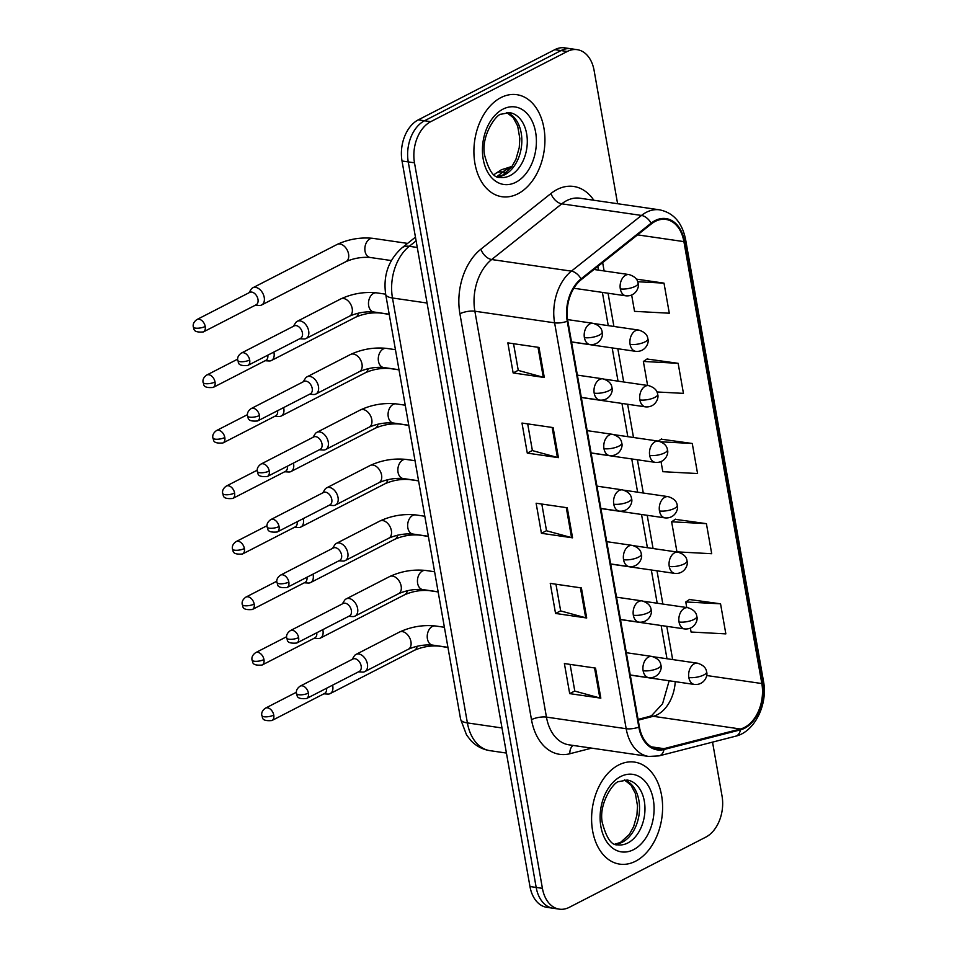 <?xml version="1.0" encoding="UTF-8"?>
<svg xmlns="http://www.w3.org/2000/svg" width="957" height="957" viewBox="0 0 957 957"><rect width="100%" height="100%" fill="white"/><g stroke="black" fill="none" stroke-linecap="round" stroke-linejoin="round"><path stroke-width="1.44" d="M500.93 97.602A51.558 35.098 98.3 0 0 473.906 152.211A51.558 35.098 98.3 0 0 501.982 196.723A51.558 35.098 98.3 0 0 517.893 193.804A51.558 35.098 98.3 0 0 544.928 139.208A51.558 35.098 98.3 0 0 516.852 94.683A51.558 35.098 98.3 0 0 500.93 97.602A51.558 35.098 98.3 0 0 473.906 152.211A51.558 35.098 98.3 0 0 501.982 196.723A51.558 35.098 98.3 0 0 517.893 193.804A51.558 35.098 98.3 0 0 544.928 139.208A51.558 35.098 98.3 0 0 516.852 94.683A51.558 35.098 98.3 0 0 500.93 97.602M618.617 765.014A51.558 35.098 98.3 0 0 591.593 819.611A51.558 35.098 98.3 0 0 619.669 864.123A51.558 35.098 98.3 0 0 635.58 861.216A51.558 35.098 98.3 0 0 662.603 806.607A51.558 35.098 98.3 0 0 634.527 762.095A51.558 35.098 98.3 0 0 618.617 765.014A51.558 35.098 98.3 0 0 591.593 819.611A51.558 35.098 98.3 0 0 619.669 864.123A51.558 35.098 98.3 0 0 635.58 861.216A51.558 35.098 98.3 0 0 662.603 806.607A51.558 35.098 98.3 0 0 634.527 762.095A51.558 35.098 98.3 0 0 618.617 765.014M655.27 221.378A34.368 23.399 -81.7 0 1 665.881 219.428A34.368 23.399 -81.7 0 1 683.908 241.619L761.832 683.549A34.368 23.399 -81.7 0 1 740.419 729.007L663.955 748.661A34.368 23.399 -81.7 0 1 657.423 749.044A34.368 23.399 -81.7 0 1 639.396 726.853L567.824 320.966A34.368 23.399 -81.7 0 1 581.258 279.623L651.358 223.914A34.368 23.399 -81.7 0 1 655.27 221.378M655.126 220.577A35.23 23.985 98.3 0 0 651.119 223.172L581.019 278.882A35.23 23.985 98.3 0 0 567.25 321.265L638.821 727.153A35.23 23.985 98.3 0 0 664.002 749.51L740.467 729.844A35.23 23.985 98.3 0 0 762.406 683.262L684.482 241.331A35.23 23.985 98.3 0 0 655.126 220.577M617.6 203.709L594.106 70.471A32.227 21.939 98.3 0 0 577.191 49.668L564.738 47.85A32.227 21.939 98.3 0 0 554.785 49.668L418.281 119.852A32.227 21.939 98.3 0 0 402.024 161.003L529.963 886.529L536.183 887.438A32.227 21.939 98.3 0 0 553.098 908.241A32.227 21.939 98.3 0 1 536.183 887.438L408.256 161.912L536.183 887.438L542.416 888.347A32.227 21.939 98.3 0 0 559.319 909.15A32.227 21.939 98.3 0 0 569.271 907.332L705.776 837.148A32.227 21.939 98.3 0 0 722.033 795.997L712.534 742.13M418.281 119.852L424.513 120.761A32.227 21.939 98.3 0 0 408.256 161.912A32.227 21.939 98.3 0 1 424.513 120.761L561.017 50.577L424.513 120.761L430.734 121.671A32.227 21.939 98.3 0 0 414.489 162.822L542.416 888.347M570.958 48.759A32.227 21.939 98.3 0 0 561.017 50.577A32.227 21.939 98.3 0 1 570.958 48.759M690.404 628.211L691.074 632.027L725.849 633.881L720.549 603.819L689.447 599.513M706.41 523.658L671.635 521.792L676.946 551.866L711.709 553.72L706.41 523.658L675.307 519.34M656.921 391.963L683.442 393.375L678.142 363.313L647.04 359.007M661.036 461.657L662.806 471.693L697.569 473.548L692.27 443.486L661.167 439.167M577.191 49.668A32.227 21.939 98.3 0 0 567.25 51.487L430.734 121.671M600.829 698.155L569.69 693.622L564.391 663.56L595.529 668.094L600.829 698.155A8.589 2.751 -10 0 1 599.836 697.964L594.548 667.95M558.421 457.649L527.283 453.116L521.984 423.054L553.122 427.588L558.421 457.649A8.589 2.751 -10 0 1 557.429 457.446L552.141 427.444M544.294 377.489L513.143 372.943L507.844 342.881L538.982 347.427L544.294 377.489A8.589 2.751 -10 0 1 543.301 377.285L538.001 347.283M586.701 617.995L555.55 613.449L550.251 583.387L581.401 587.933L586.701 617.995A8.589 2.751 -10 0 1 585.708 617.791L580.409 587.789M572.561 537.822L541.423 533.288L536.123 503.226L567.262 507.76L572.561 537.822A8.589 2.751 -10 0 1 571.568 537.619L566.281 507.617M631.668 295.103L634.539 311.348L669.302 313.214L664.002 283.14L636.345 279.109M541.423 533.288L546.519 530.668M541.818 504.052L546.531 530.764L571.568 537.619M555.55 613.449L560.646 610.829M555.957 584.225L560.67 610.925L585.708 617.791M513.143 372.943L518.239 370.323M513.55 343.719L518.263 370.419L543.301 377.285M527.283 453.116L532.379 450.496M527.69 423.879L532.391 450.591L557.429 457.446M569.69 693.622L574.786 691.002M570.097 664.385L574.798 691.098L599.836 697.964M692.27 443.486L660.904 441.811M658.272 441.117L661.443 438.988M678.142 363.313L643.367 361.459L647.303 358.827M647.602 385.468L643.367 361.459M664.002 283.14L637.661 281.741M671.635 521.792L675.57 519.161M720.549 603.819L685.774 601.965L689.71 599.333M686.755 607.528L685.774 601.965M529.963 886.529A32.227 21.939 98.3 0 0 546.866 907.332L559.319 909.15M258.809 305.415A9.666 6.364 -117.2 0 0 259.263 305.462A9.666 6.364 -117.2 0 0 261.632 304.984A9.666 6.364 -117.2 0 0 264.228 297.412A9.666 6.364 -117.2 0 0 255.627 287.375A9.666 6.364 -117.2 0 0 252.804 287.794A9.666 6.364 -117.2 0 0 251.033 289.457L248.94 292.794M205.229 326.457A6.986 4.606 -117.2 0 1 203.363 331.935L256.093 304.816A6.986 4.606 -117.2 0 0 257.971 299.35A6.986 4.606 -117.2 0 0 251.763 292.1A6.986 4.606 -117.2 0 0 249.717 292.399L196.975 319.518C193.96 321.636 192.728 324.112 193.302 326.935A6.986 2.237 170 0 0 195.503 328.119A6.986 2.237 -10 0 0 205.229 326.457A6.986 4.606 -117.2 0 0 196.975 319.518M303.249 338.934A9.666 6.364 -117.2 0 0 303.716 338.981A9.666 6.364 -117.2 0 0 306.084 338.515A9.666 6.364 -117.2 0 0 308.154 328.945A9.666 6.364 -117.2 0 0 300.067 320.894A9.666 6.364 -117.2 0 0 297.244 321.313A9.666 6.364 -117.2 0 0 295.486 322.976L293.392 326.325M249.681 359.988A6.986 4.606 -117.2 0 1 247.815 365.454L300.546 338.335A6.986 4.606 -117.2 0 0 302.412 332.869A6.986 4.606 -117.2 0 0 296.203 325.619A6.986 4.606 -117.2 0 0 294.158 325.918L241.427 353.037C238.401 355.155 237.169 357.631 237.743 360.454A6.986 2.237 170 0 0 239.944 361.65A6.986 2.237 -10 0 0 249.681 359.988A6.986 4.606 -117.2 0 0 241.427 353.037M268.594 360.933A9.666 6.364 -117.2 0 0 269.049 360.98A9.666 6.364 -117.2 0 0 271.429 360.502A9.666 6.364 -117.2 0 0 274.013 352.93A9.666 6.364 -117.2 0 0 273.834 352.068M215.026 381.975A6.986 4.606 -117.2 0 0 206.772 375.036C203.745 377.154 202.513 379.63 203.087 382.453A6.986 2.237 170 0 0 205.288 383.637A6.986 2.237 -10 0 0 215.026 381.975A6.986 4.606 -117.2 0 1 213.148 387.453L265.89 360.334A6.986 4.606 -117.2 0 0 267.804 355.167M278.391 416.451A9.666 6.364 -117.2 0 0 278.846 416.498A9.666 6.364 -117.2 0 0 281.214 416.02A9.666 6.364 -117.2 0 0 283.798 408.448A9.666 6.364 -117.2 0 0 283.619 407.586M224.811 437.493A6.986 4.606 -117.2 0 0 216.557 430.542C213.531 432.672 212.31 435.148 212.873 437.971A6.986 2.237 170 0 0 215.086 439.155A6.986 2.237 -10 0 0 224.811 437.493A6.986 4.606 -117.2 0 1 222.945 442.971L275.676 415.852A6.986 4.606 -117.2 0 0 277.59 410.685M288.177 471.957A9.666 6.364 -117.2 0 0 288.631 472.004A9.666 6.364 -117.2 0 0 291 471.538A9.666 6.364 -117.2 0 0 293.596 463.966A9.666 6.364 -117.2 0 0 293.416 463.104M234.597 493.011A6.986 4.606 -117.2 0 0 226.342 486.06C223.328 488.19 222.096 490.666 222.67 493.489A6.986 2.237 170 0 0 224.871 494.673A6.986 2.237 -10 0 0 234.597 493.011A6.986 4.606 -117.2 0 1 232.73 498.477L285.461 471.37A6.986 4.606 -117.2 0 0 287.387 466.203M297.962 527.474A9.666 6.364 -117.2 0 0 298.417 527.522A9.666 6.364 -117.2 0 0 300.797 527.056A9.666 6.364 -117.2 0 0 303.381 519.484A9.666 6.364 -117.2 0 0 303.202 518.622M244.394 548.528A6.986 4.606 -117.2 0 0 236.14 541.578C233.113 543.708 231.881 546.184 232.455 549.007A6.986 2.237 170 0 0 234.656 550.191A6.986 2.237 -10 0 0 244.394 548.528A6.986 4.606 -117.2 0 1 242.516 553.995L295.258 526.888A6.986 4.606 -117.2 0 0 297.172 521.721M313.047 394.451A9.666 6.364 -117.2 0 0 313.501 394.499A9.666 6.364 -117.2 0 0 315.87 394.033A9.666 6.364 -117.2 0 0 317.939 384.463A9.666 6.364 -117.2 0 0 309.865 376.412A9.666 6.364 -117.2 0 0 307.03 376.831A9.666 6.364 -117.2 0 0 305.271 378.493L303.178 381.831M259.467 415.494A6.986 4.606 -117.2 0 1 257.6 420.972L310.331 393.853A6.986 4.606 -117.2 0 0 312.197 388.386A6.986 4.606 -117.2 0 0 305.989 381.137A6.986 4.606 -117.2 0 0 303.943 381.436L251.213 408.555C248.186 410.673 246.966 413.149 247.528 415.972A6.986 2.237 170 0 0 249.741 417.168A6.986 2.237 -10 0 0 259.467 415.494A6.986 4.606 -117.2 0 0 251.213 408.555M322.832 449.969A9.666 6.364 -117.2 0 0 323.287 450.017A9.666 6.364 -117.2 0 0 325.667 449.539A9.666 6.364 -117.2 0 0 327.737 439.981A9.666 6.364 -117.2 0 0 319.65 431.93A9.666 6.364 -117.2 0 0 316.827 432.349A9.666 6.364 -117.2 0 0 315.056 434.011L312.963 437.349M269.252 471.011A6.986 4.606 -117.2 0 1 267.386 476.49L320.128 449.371A6.986 4.606 -117.2 0 0 321.995 443.904A6.986 4.606 -117.2 0 0 315.786 436.655A6.986 4.606 -117.2 0 0 313.74 436.954L260.998 464.073C257.983 466.191 256.751 468.667 257.325 471.49A6.986 2.237 170 0 0 259.526 472.674A6.986 2.237 -10 0 0 269.252 471.011A6.986 4.606 -117.2 0 0 260.998 464.073M332.617 505.487A9.666 6.364 -117.2 0 0 333.072 505.535A9.666 6.364 -117.2 0 0 335.452 505.057A9.666 6.364 -117.2 0 0 337.522 495.499A9.666 6.364 -117.2 0 0 329.435 487.448A9.666 6.364 -117.2 0 0 326.612 487.867A9.666 6.364 -117.2 0 0 324.842 489.529L322.748 492.867M279.049 526.529A6.986 4.606 -117.2 0 1 277.171 532.008L329.914 504.889A6.986 4.606 -117.2 0 0 331.78 499.422A6.986 4.606 -117.2 0 0 325.571 492.173A6.986 4.606 -117.2 0 0 323.526 492.472L270.795 519.591C267.769 521.709 266.536 524.185 267.111 527.008A6.986 2.237 170 0 0 269.312 528.192A6.986 2.237 -10 0 0 279.049 526.529A6.986 4.606 -117.2 0 0 270.795 519.591M307.759 582.992A9.666 6.364 -117.2 0 0 308.214 583.04A9.666 6.364 -117.2 0 0 310.582 582.574A9.666 6.364 -117.2 0 0 313.166 575.001A9.666 6.364 -117.2 0 0 312.987 574.14M254.179 604.046A6.986 4.606 -117.2 0 0 245.925 597.096C242.899 599.226 241.678 601.702 242.241 604.525A6.986 2.237 170 0 0 244.442 605.709A6.986 2.237 -10 0 0 254.179 604.046A6.986 4.606 -117.2 0 1 252.313 609.513L305.044 582.406A6.986 4.606 -117.2 0 0 306.958 577.238M317.545 638.51A9.666 6.364 -117.2 0 0 317.999 638.558A9.666 6.364 -117.2 0 0 320.368 638.092A9.666 6.364 -117.2 0 0 322.964 630.519A9.666 6.364 -117.2 0 0 322.772 629.658M263.965 659.564A6.986 4.606 -117.2 0 0 255.71 652.614C252.696 654.744 251.464 657.22 252.026 660.043A6.986 2.237 170 0 0 254.239 661.227A6.986 2.237 -10 0 0 263.965 659.564A6.986 4.606 -117.2 0 1 262.098 665.031L314.829 637.924A6.986 4.606 -117.2 0 0 316.755 632.756M327.33 694.028A9.666 6.364 -117.2 0 0 327.784 694.076A9.666 6.364 -117.2 0 0 330.165 693.61A9.666 6.364 -117.2 0 0 332.749 686.037A9.666 6.364 -117.2 0 0 332.569 685.176M273.762 715.082A6.986 4.606 -117.2 0 0 265.508 708.132C262.481 710.261 261.249 712.726 261.823 715.549A6.986 2.237 170 0 0 264.024 716.745A6.986 2.237 -10 0 0 273.762 715.082A6.986 4.606 -117.2 0 1 271.884 720.549L324.626 693.442A6.986 4.606 -117.2 0 0 326.54 688.274M342.415 561.005A9.666 6.364 -117.2 0 0 342.869 561.053A9.666 6.364 -117.2 0 0 345.238 560.575A9.666 6.364 -117.2 0 0 347.307 551.017A9.666 6.364 -117.2 0 0 339.233 542.966A9.666 6.364 -117.2 0 0 336.397 543.385A9.666 6.364 -117.2 0 0 334.639 545.047L332.546 548.385M288.835 582.047A6.986 4.606 -117.2 0 1 286.968 587.526L339.699 560.407A6.986 4.606 -117.2 0 0 341.565 554.94A6.986 4.606 -117.2 0 0 335.357 547.679A6.986 4.606 -117.2 0 0 333.311 547.99L280.58 575.109C277.554 577.227 276.334 579.703 276.896 582.526A6.986 2.237 170 0 0 279.109 583.71A6.986 2.237 -10 0 0 288.835 582.047A6.986 4.606 -117.2 0 0 280.58 575.109M352.2 616.523A9.666 6.364 -117.2 0 0 352.655 616.571A9.666 6.364 -117.2 0 0 355.023 616.093A9.666 6.364 -117.2 0 0 357.105 606.535A9.666 6.364 -117.2 0 0 349.018 598.484A9.666 6.364 -117.2 0 0 346.183 598.903A9.666 6.364 -117.2 0 0 344.424 600.553L342.331 603.903M298.62 637.565A6.986 4.606 -117.2 0 1 296.754 643.044L349.484 615.925A6.986 4.606 -117.2 0 0 351.363 610.458A6.986 4.606 -117.2 0 0 345.154 603.197A6.986 4.606 -117.2 0 0 343.108 603.508L290.366 630.615C287.351 632.744 286.119 635.221 286.693 638.044A6.986 2.237 170 0 0 288.894 639.228A6.986 2.237 -10 0 0 298.62 637.565A6.986 4.606 -117.2 0 0 290.366 630.615M361.985 672.029A9.666 6.364 -117.2 0 0 362.44 672.077A9.666 6.364 -117.2 0 0 364.82 671.611A9.666 6.364 -117.2 0 0 366.89 662.053A9.666 6.364 -117.2 0 0 358.803 654.002A9.666 6.364 -117.2 0 0 355.98 654.421A9.666 6.364 -117.2 0 0 354.21 656.071L352.116 659.421M308.417 693.083A6.986 4.606 -117.2 0 1 306.539 698.55L359.282 671.443A6.986 4.606 -117.2 0 0 361.148 665.964A6.986 4.606 -117.2 0 0 354.939 658.715A6.986 4.606 -117.2 0 0 352.894 659.026L300.163 686.133C297.137 688.262 295.904 690.739 296.479 693.562A6.986 2.237 170 0 0 298.68 694.746A6.986 2.237 -10 0 0 308.417 693.083A6.986 4.606 -117.2 0 0 300.163 686.133M740.419 729.007L653.224 716.303A34.368 23.399 98.3 0 0 657.303 714.735A34.368 23.399 98.3 0 0 675.247 681.659M638.211 720.154L653.224 716.303A19.331 13.625 -104.4 0 0 649.301 716.494L651.645 715.585L662.579 703.754L669.158 680.762M683.908 241.619L637.577 234.872M591.653 748.135L569.858 753.745A53.7 36.557 -81.7 0 1 531.482 719.664L459.91 313.776A10.742 3.433 -10 0 1 474.875 311.216L554.605 322.832A42.957 29.248 -81.7 0 1 571.389 271.142L641.501 215.445A42.957 29.248 -81.7 0 1 646.382 212.275A42.957 29.248 -81.7 0 1 659.636 209.846L579.918 198.219A42.957 29.248 98.3 0 0 566.652 200.647A42.957 29.248 98.3 0 0 561.771 203.829L491.671 259.526A42.957 29.248 98.3 0 0 474.875 311.216L546.447 717.104A42.957 29.248 98.3 0 0 568.996 744.833L648.714 756.449A42.957 29.248 -81.7 0 1 626.177 728.72L554.605 322.832A10.742 3.433 -10 0 0 567.25 321.265M651.119 223.172A10.742 6.376 51.5 0 0 641.501 215.445L561.771 203.829A10.742 6.376 -128.5 0 1 550.993 193.47A53.7 36.557 -81.7 0 1 593.83 200.252M638.821 727.153A10.742 3.433 170 0 1 626.177 728.72L546.447 717.104A10.742 3.433 -10 0 0 531.482 719.664M664.002 749.51A10.742 7.572 75.6 0 1 659.062 755.874L735.526 736.22C754.726 731.926 768.016 704.388 763.507 681.336L685.583 239.406A10.742 3.433 170 0 1 684.482 241.331M459.91 313.776A53.7 36.557 -81.7 0 1 480.893 249.167A10.742 6.376 -128.5 0 0 491.671 259.526L571.389 271.142A10.742 6.376 51.5 0 1 581.019 278.882M740.467 729.844A10.742 7.572 75.6 0 1 735.526 736.22M762.406 683.262A10.742 3.433 -10 0 0 763.507 681.336M480.893 249.167L550.993 193.47M567.25 51.487L554.785 49.668M414.489 162.822L402.024 161.003M573.016 745.419A10.742 7.572 -104.4 0 0 569.858 753.745M663.955 748.661L651.274 746.819M761.832 683.549L706.625 675.51M672.651 659.564L666.79 626.333M662.854 604.046L657.004 570.815M653.069 548.528L647.207 515.297M643.283 493.022L637.422 459.779M633.498 437.505L627.636 404.261M623.701 381.987L617.839 348.743M613.916 326.469L608.054 293.225M604.13 270.951L602.659 262.613M511.457 167.26A42.957 29.248 98.3 0 0 507.617 168.851A42.957 29.248 98.3 0 0 502.736 172.033L506.516 172.583M416.104 240.865L409.261 246.296L417.276 247.468M385.683 294.325A21.485 6.878 -10 0 0 392.478 297.986L467.399 722.918A42.957 29.248 98.3 0 0 489.948 750.659C482.495 749.475 476.143 746.113 470.868 740.539L466.561 734.964L460.616 719.269L385.683 294.325C383.039 275.544 388.434 260.089 401.868 247.935A21.485 12.752 51.5 0 1 409.261 246.296A42.957 29.248 98.3 0 0 392.478 297.986L427.073 303.034M493.968 174.76L495.343 173.672A21.485 12.752 51.5 0 1 502.736 172.033L497.03 176.566M460.616 719.269A21.485 6.878 -10 0 0 467.399 722.918L501.994 727.966M594.022 269.479L629.048 274.575A10.742 7.309 98.3 0 0 625.722 275.185A10.742 7.309 98.3 0 0 620.315 288.906A10.742 3.433 -10 0 0 635.281 286.346A10.742 3.433 170 0 0 638.068 283.344C639.623 286.538 636.058 296.694 625.95 295.833A10.742 7.309 98.3 0 1 620.315 288.906M369.916 238.891A9.666 6.579 98.3 0 0 364.952 250.662A9.666 6.579 98.3 0 0 370.108 257.469C361.902 256.847 353.851 258.223 345.979 261.62A9.666 6.364 -117.2 0 0 348.575 254.048A9.666 6.364 -117.2 0 0 348.456 253.473A9.666 6.364 -117.2 0 0 337.139 244.43C348.599 239.142 360.514 237.109 372.895 238.341A9.666 6.579 98.3 0 0 369.916 238.891M567.609 319.602L593.125 323.322A10.742 7.309 98.3 0 0 589.811 323.933A10.742 7.309 98.3 0 0 584.392 337.642A10.742 3.433 -10 0 0 599.369 335.082A10.742 3.433 170 0 0 602.156 332.079C603.711 335.273 600.147 345.429 590.026 344.58A10.742 7.309 98.3 0 1 584.392 337.642M373.553 293.392A9.666 6.579 98.3 0 0 368.589 305.163A9.666 6.579 98.3 0 0 373.744 311.97C365.538 311.348 357.487 312.736 349.616 316.121A9.666 6.364 -117.2 0 0 352.092 307.987A9.666 6.364 -117.2 0 0 343.611 298.512A9.666 6.364 -117.2 0 0 340.776 298.931C352.236 293.643 364.15 291.622 376.532 292.842A9.666 6.579 98.3 0 0 373.553 293.392M594.668 323.657L638.833 330.093A10.742 7.309 98.3 0 0 635.52 330.703A10.742 7.309 98.3 0 0 630.101 344.424A10.742 3.433 -10 0 0 645.066 341.864A10.742 3.433 170 0 0 647.865 338.862C649.408 342.056 645.855 352.212 635.735 351.351A10.742 7.309 98.3 0 1 630.101 344.424M271.429 360.502L355.777 317.138A9.666 6.364 -117.2 0 0 358.408 313.13M378.912 312.724A9.666 6.579 98.3 0 0 379.905 312.987C371.687 312.365 363.648 313.74 355.777 317.138M604.453 379.175L648.619 385.611A10.742 7.309 98.3 0 0 645.305 386.221A10.742 7.309 98.3 0 0 639.886 399.93A10.742 3.433 -10 0 0 654.863 397.382A10.742 3.433 170 0 0 657.65 394.38C659.206 397.574 655.641 407.73 645.52 406.869A10.742 7.309 98.3 0 1 639.886 399.93M281.214 416.02L365.562 372.656A9.666 6.364 -117.2 0 0 368.194 368.648M388.698 368.242A9.666 6.579 98.3 0 0 389.69 368.505C381.472 367.883 373.433 369.258 365.562 372.656M614.25 434.693L658.416 441.129A10.742 7.309 98.3 0 0 655.09 441.739A10.742 7.309 98.3 0 0 649.683 455.448A10.742 3.433 -10 0 0 664.648 452.888A10.742 3.433 170 0 0 667.436 449.898C668.991 453.092 665.426 463.248 655.318 462.387A10.742 7.309 98.3 0 1 649.683 455.448M291 471.538L375.347 428.174A9.666 6.364 -117.2 0 0 377.979 424.154M398.495 423.76A9.666 6.579 98.3 0 0 399.476 424.023C391.269 423.401 383.219 424.776 375.347 428.174M624.036 490.211L668.201 496.647A10.742 7.309 98.3 0 0 664.888 497.257A10.742 7.309 98.3 0 0 659.469 510.966A10.742 3.433 -10 0 0 674.434 508.406A10.742 3.433 170 0 0 677.233 505.416C678.776 508.61 675.223 518.754 665.103 517.904A10.742 7.309 98.3 0 1 659.469 510.966M300.797 527.056L385.145 483.692A9.666 6.364 -117.2 0 0 387.776 479.672M408.28 479.278A9.666 6.579 98.3 0 0 409.273 479.541C401.055 478.907 393.016 480.294 385.145 483.692M577.37 375.12L602.922 378.84A10.742 7.309 98.3 0 0 599.608 379.45A10.742 7.309 98.3 0 0 594.189 393.16A10.742 3.433 -10 0 0 609.154 390.6A10.742 3.433 170 0 0 611.942 387.597C613.497 390.791 609.932 400.947 599.824 400.098A10.742 7.309 98.3 0 1 594.189 393.16M383.338 348.91A9.666 6.579 98.3 0 0 378.374 360.681A9.666 6.579 98.3 0 0 383.542 367.488C375.323 366.866 367.285 368.254 359.413 371.639A9.666 6.364 -117.2 0 0 361.89 363.493A9.666 6.364 -117.2 0 0 353.396 354.03A9.666 6.364 -117.2 0 0 350.573 354.449C362.021 349.161 373.948 347.14 386.329 348.36A9.666 6.579 98.3 0 0 383.338 348.91M587.167 430.638L612.707 434.358A10.742 7.309 98.3 0 0 609.394 434.957A10.742 7.309 98.3 0 0 603.975 448.677A10.742 3.433 -10 0 0 618.94 446.118A10.742 3.433 170 0 0 621.739 443.115C623.282 446.309 619.729 456.465 609.609 455.616A10.742 7.309 98.3 0 1 603.975 448.677M393.136 404.428A9.666 6.579 98.3 0 0 388.171 416.199A9.666 6.579 98.3 0 0 393.327 423.006C385.109 422.384 377.07 423.772 369.199 427.157A9.666 6.364 -117.2 0 0 371.675 419.01A9.666 6.364 -117.2 0 0 363.193 409.548A9.666 6.364 -117.2 0 0 360.358 409.967C371.818 404.679 383.733 402.658 396.114 403.878A9.666 6.579 98.3 0 0 393.136 404.428M596.953 486.144L622.493 489.876A10.742 7.309 98.3 0 0 619.179 490.474A10.742 7.309 98.3 0 0 613.76 504.195A10.742 3.433 -10 0 0 628.737 501.635A10.742 3.433 170 0 0 631.524 498.633C633.079 501.827 629.515 511.983 619.394 511.134A10.742 7.309 98.3 0 1 613.76 504.195M402.921 459.946A9.666 6.579 98.3 0 0 397.956 471.717A9.666 6.579 98.3 0 0 403.112 478.524C394.906 477.902 386.855 479.278 378.984 482.675A9.666 6.364 -117.2 0 0 381.46 474.528A9.666 6.364 -117.2 0 0 372.979 465.066A9.666 6.364 -117.2 0 0 370.144 465.485C381.604 460.197 393.518 458.164 405.9 459.396A9.666 6.579 98.3 0 0 402.921 459.946M497.52 176.77A32.741 22.286 98.3 0 0 504.686 174.772A32.741 22.286 98.3 0 0 521.816 142.234A32.741 22.286 98.3 0 0 506.875 112.543M500.021 177.416A32.741 22.286 98.3 0 0 510.129 175.574A32.741 22.286 98.3 0 0 527.295 140.894A32.741 22.286 98.3 0 0 509.471 112.627L501.241 114.194C496.767 113.632 480.869 135.248 484.505 154.747C488.656 170.609 493.836 178.169 500.021 177.416M515.859 182.261A39.177 26.676 98.3 0 0 535.621 132.233A39.177 26.676 98.3 0 0 502.975 109.146A39.177 26.676 98.3 0 0 483.213 159.185A39.177 26.676 98.3 0 0 515.859 182.261M615.195 844.17A32.741 22.286 98.3 0 0 622.361 842.184A32.741 22.286 98.3 0 0 639.503 809.646A32.741 22.286 98.3 0 0 624.55 779.943M617.708 844.828A32.741 22.286 98.3 0 0 627.816 842.973A32.741 22.286 98.3 0 0 644.97 808.306A32.741 22.286 98.3 0 0 627.146 780.039L618.928 781.606C614.454 781.044 598.556 802.648 602.18 822.159C606.343 838.021 611.511 845.569 617.708 844.828M633.546 849.672A39.177 26.676 98.3 0 0 653.308 799.633A39.177 26.676 98.3 0 0 620.65 776.558A39.177 26.676 98.3 0 0 600.888 826.585A39.177 26.676 98.3 0 0 633.546 849.672M633.821 545.729L677.987 552.165A10.742 7.309 98.3 0 0 674.673 552.775A10.742 7.309 98.3 0 0 669.254 566.484A10.742 3.433 -10 0 0 684.231 563.924A10.742 3.433 170 0 0 687.018 560.934C688.562 564.116 685.009 574.272 674.888 573.422A10.742 7.309 98.3 0 1 669.254 566.484M310.582 582.574L394.93 539.21A9.666 6.364 -117.2 0 0 397.562 535.19M418.065 534.796A9.666 6.579 98.3 0 0 419.058 535.059C410.84 534.425 402.801 535.812 394.93 539.21M643.606 601.247L687.784 607.683A10.742 7.309 98.3 0 0 684.458 608.293A10.742 7.309 98.3 0 0 679.039 622.002A10.742 3.433 -10 0 0 694.016 619.442A10.742 3.433 170 0 0 696.804 616.44C698.359 619.634 694.794 629.79 684.686 628.94A10.742 7.309 98.3 0 1 679.039 622.002M320.368 638.092L404.715 594.728A9.666 6.364 -117.2 0 0 407.347 590.708M427.863 590.313A9.666 6.579 98.3 0 0 428.844 590.577C420.625 589.943 412.587 591.33 404.715 594.728M653.404 656.765L697.569 663.201A10.742 7.309 98.3 0 0 694.256 663.811A10.742 7.309 98.3 0 0 688.837 677.52A10.742 3.433 -10 0 0 703.802 674.96A10.742 3.433 170 0 0 706.601 671.958C708.144 675.152 704.591 685.308 694.471 684.458A10.742 7.309 98.3 0 1 688.837 677.52M330.165 693.61L414.513 650.246A9.666 6.364 -117.2 0 0 417.144 646.226M437.648 645.831A9.666 6.579 98.3 0 0 438.641 646.095C430.423 645.461 422.384 646.848 414.513 650.246M606.738 541.662L632.29 545.394A10.742 7.309 98.3 0 0 628.976 545.992A10.742 7.309 98.3 0 0 623.557 559.713A10.742 3.433 -10 0 0 638.522 557.153A10.742 3.433 170 0 0 641.31 554.151C642.865 557.345 639.3 567.501 629.192 566.64A10.742 7.309 98.3 0 1 623.557 559.713M412.706 515.464A9.666 6.579 98.3 0 0 407.742 527.223A9.666 6.579 98.3 0 0 412.91 534.042C404.691 533.42 396.653 534.796 388.781 538.193A9.666 6.364 -117.2 0 0 391.257 530.046A9.666 6.364 -117.2 0 0 382.764 520.572A9.666 6.364 -117.2 0 0 379.941 521.003C391.389 515.715 403.316 513.682 415.697 514.914A9.666 6.579 98.3 0 0 412.706 515.464M616.535 597.18L642.075 600.9A10.742 7.309 98.3 0 0 638.762 601.51A10.742 7.309 98.3 0 0 633.343 615.231A10.742 3.433 -10 0 0 648.308 612.671A10.742 3.433 170 0 0 651.107 609.669C652.65 612.863 649.097 623.019 638.977 622.158A10.742 7.309 98.3 0 1 633.343 615.231M422.492 570.97A9.666 6.579 98.3 0 0 417.539 582.741A9.666 6.579 98.3 0 0 422.695 589.56C414.477 588.938 406.438 590.313 398.567 593.711A9.666 6.364 -117.2 0 0 401.043 585.564A9.666 6.364 -117.2 0 0 392.561 576.09A9.666 6.364 -117.2 0 0 389.726 576.521C401.186 571.233 413.101 569.2 425.482 570.432A9.666 6.579 98.3 0 0 422.492 570.97M626.321 652.698L651.861 656.418A10.742 7.309 98.3 0 0 648.547 657.028A10.742 7.309 98.3 0 0 643.128 670.749A10.742 3.433 -10 0 0 658.105 668.189A10.742 3.433 170 0 0 660.892 665.187C662.447 668.381 658.883 678.537 648.762 677.676A10.742 7.309 98.3 0 1 643.128 670.749M432.289 626.488A9.666 6.579 98.3 0 0 427.324 638.259A9.666 6.579 98.3 0 0 432.48 645.078C424.274 644.456 416.223 645.831 408.352 649.229A9.666 6.364 -117.2 0 0 410.828 641.082A9.666 6.364 -117.2 0 0 402.347 631.608A9.666 6.364 -117.2 0 0 399.512 632.039C410.972 626.751 422.886 624.718 435.268 625.95A9.666 6.579 98.3 0 0 432.289 626.488M648.714 756.449L659.062 755.874M685.583 239.406C682.126 222.598 673.477 212.741 659.636 209.846M638.08 719.377L649.301 716.494M666.981 658.739L661.12 625.507M657.184 603.221L651.322 569.989M647.399 547.703L641.537 514.471M637.613 492.185L631.752 458.953M627.816 436.679L621.954 403.435M618.031 381.161L612.169 347.917M608.245 325.643L602.384 292.399M598.448 270.125L597.814 266.465M495.343 173.672L501.324 169.796L512.079 166.386M489.948 750.659L506.42 753.063M401.868 247.935L415.458 237.145M629.048 274.575C634.658 276.358 637.661 279.277 638.068 283.344M407.586 243.401L372.895 238.341M345.979 261.62L261.632 304.984M255.328 305.211L259.263 305.462M391.317 260.555L370.108 257.469M573.817 288.236L625.95 295.833M337.139 244.43L252.804 287.794M203.363 331.935C191.185 332.952 194.726 327.521 193.302 326.935M593.125 323.322C598.747 325.105 601.75 328.024 602.156 332.079M385.659 294.17L376.532 292.842M349.616 316.121L306.084 338.515M299.768 338.742L303.716 338.981M389.2 314.231L373.744 311.97M340.776 298.931L297.244 321.313M247.815 365.454C235.637 366.471 239.178 361.04 237.743 360.454M571.508 341.876L590.026 344.58M638.833 330.093C644.444 331.876 647.458 334.794 647.865 338.862M265.113 360.729L269.049 360.98M389.212 314.351L379.905 312.987M571.532 341.996L635.735 351.351M206.772 375.036L237.635 359.162M213.148 387.453C200.982 388.47 204.523 383.039 203.087 382.453M648.619 385.611C654.229 387.394 657.244 390.312 657.65 394.38M274.898 416.247L278.846 416.498M399.009 369.857L389.69 368.505M581.318 397.514L645.52 406.869M216.557 430.542L247.42 414.68M222.945 442.971C210.767 443.988 214.308 438.557 212.873 437.971M658.416 441.129C664.026 442.912 667.029 445.83 667.436 449.898M284.696 471.765L288.631 472.004M408.795 425.375L399.476 424.023M591.115 453.032L655.318 462.387M226.342 486.06L257.218 470.198M232.73 498.477C220.553 499.506 224.094 494.075 222.67 493.489M668.201 496.647C673.812 498.43 676.826 501.348 677.233 505.416M294.481 527.283L298.417 527.522M418.58 480.893L409.273 479.541M600.9 508.55L665.103 517.904M236.14 541.578L267.003 525.716M242.516 553.995C230.35 555.024 233.891 549.593 232.455 549.007M602.922 378.84C608.532 380.623 611.535 383.542 611.942 387.597M395.444 349.688L386.329 348.36M359.413 371.639L315.87 394.033M309.566 394.248L313.501 394.499M398.985 369.737L383.542 367.488M350.573 354.449L307.03 376.831M257.6 420.972C245.423 421.989 248.964 416.558 247.528 415.972M581.306 397.394L599.824 400.098M612.707 434.358C618.318 436.141 621.332 439.06 621.739 443.115M405.242 405.206L396.114 403.878M369.199 427.157L325.667 449.539M319.351 449.766L323.287 450.017M408.771 425.255L393.327 423.006M360.358 409.967L316.827 432.349M267.386 476.49C255.208 477.507 258.749 472.076 257.325 471.49M591.091 452.912L609.609 455.616M622.493 489.876C628.115 491.647 631.118 494.578 631.524 498.633M415.027 460.724L405.9 459.396M378.984 482.675L335.452 505.057M329.136 505.284L333.072 505.535M418.568 480.773L403.112 478.524M370.144 465.485L326.612 487.867M277.171 532.008C265.005 533.025 268.546 527.594 267.111 527.008M600.876 508.43L619.394 511.134M506.696 112.555L513.227 117.639L517.677 126.073L519.818 138.478L519.232 147.665L515.943 159.293L511.624 167.044L502.796 175.059L497.353 176.698M624.371 779.955L630.902 785.051L635.364 793.473L637.506 805.878L636.919 815.077L633.618 826.704L629.299 834.456L620.471 842.459L615.028 844.11M677.987 552.165C683.597 553.947 686.612 556.866 687.018 560.934M304.266 582.801L308.214 583.04M428.377 536.41L419.058 535.059M610.686 564.068L674.888 573.422M245.925 597.096L276.788 581.234M252.313 609.513C240.135 610.542 243.676 605.111 242.241 604.525M687.784 607.683C693.394 609.465 696.397 612.384 696.804 616.44M314.063 638.319L317.999 638.558M438.162 591.928L428.844 590.577M620.483 619.586L684.686 628.94M255.71 652.614L286.586 636.74M262.098 665.031C249.921 666.06 253.461 660.629 252.026 660.043M697.569 663.201C703.18 664.983 706.194 667.902 706.601 671.958M323.849 693.837L327.784 694.076M447.948 647.446L438.641 646.095M630.268 675.104L694.471 684.458M265.508 708.132L296.371 692.258M271.884 720.549C259.718 721.578 263.259 716.147 261.823 715.549M632.29 545.394C637.9 547.165 640.903 550.096 641.31 554.151M424.812 516.242L415.697 514.914M388.781 538.193L345.238 560.575M338.934 560.802L342.869 561.053M428.353 536.291L412.91 534.042M379.941 521.003L336.397 543.385M286.968 587.526C274.791 588.543 278.331 583.112 276.896 582.526M610.674 563.948L629.192 566.64M642.075 600.9C647.686 602.683 650.7 605.614 651.107 609.669M434.61 571.76L425.482 570.432M398.567 593.711L355.023 616.093M348.719 616.32L352.655 616.571M438.139 591.809L422.695 589.56M389.726 576.521L346.183 598.903M296.754 643.044C284.576 644.061 288.117 638.63 286.693 638.044M620.459 619.466L638.977 622.158M651.861 656.418C657.483 658.201 660.486 661.12 660.892 665.187M444.395 627.278L435.268 625.95M408.352 649.229L364.82 671.611M358.504 671.838L362.44 672.077M447.936 647.327L432.48 645.078M399.512 632.039L355.98 654.421M306.539 698.55C294.373 699.579 297.914 694.148 296.479 693.562M630.244 674.984L648.762 677.676"/></g></svg>
